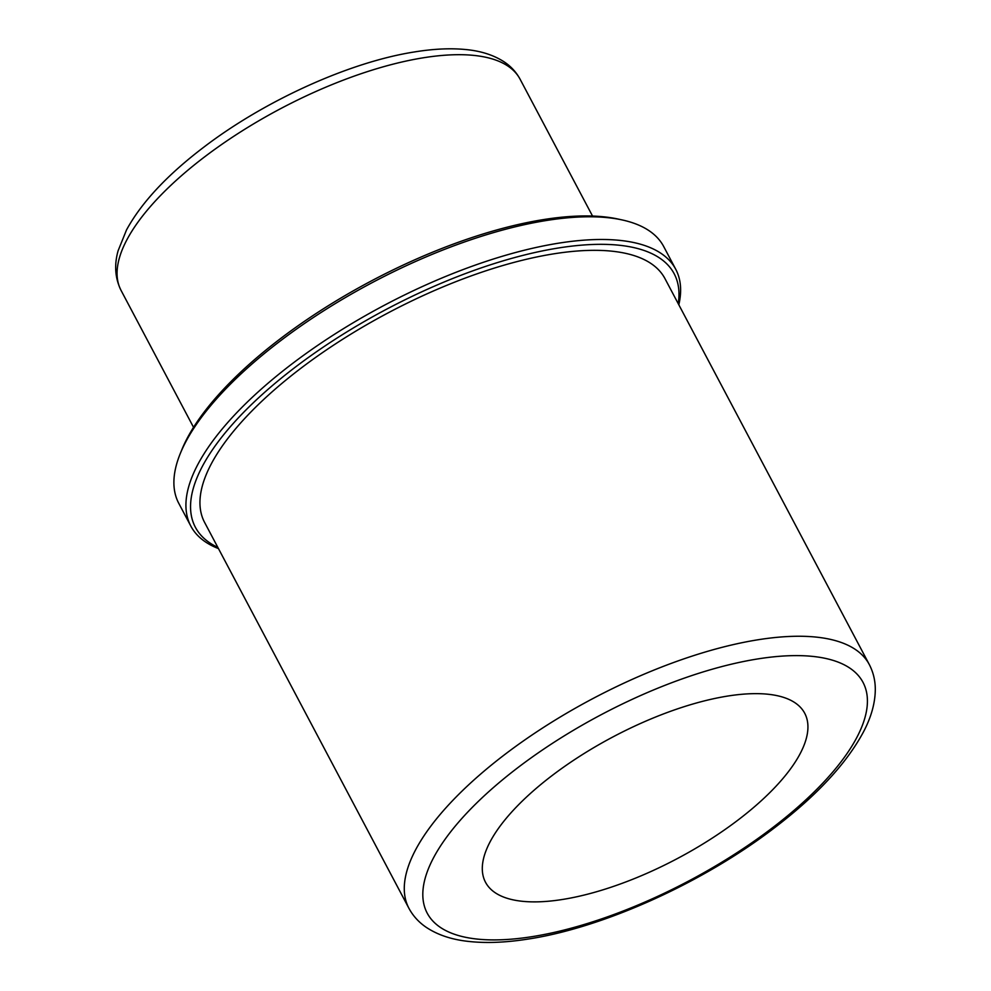 <?xml version="1.0" encoding="UTF-8"?>
<svg xmlns="http://www.w3.org/2000/svg" width="991" height="991" viewBox="0 0 991 991"><rect width="100%" height="100%" fill="white"/><g stroke="black" fill="none" stroke-linecap="round" stroke-linejoin="round"><path stroke-width="1.49" d="M737.477 820.461A180.585 68.813 -27.9 0 1 485.516 882.263A180.585 68.813 -27.9 0 1 552.755 775.061A180.585 68.813 -27.9 0 1 804.717 713.26A180.585 68.813 -27.9 0 1 737.477 820.461M218.441 548.568A274.358 104.551 -27.9 0 1 190.805 526.035L178.776 503.329A274.358 104.551 -27.9 0 1 180.164 453.841L181.725 450.001A270.89 103.225 -27.9 0 1 281.209 338.067A270.89 103.225 -27.9 0 1 617.95 219.023L622.001 219.903A274.358 104.551 -27.9 0 1 663.722 246.573L675.738 269.279A274.358 104.551 -27.9 0 1 678.823 304.807M180.164 453.841A274.358 104.551 -27.9 0 1 280.936 340.47A274.358 104.551 -27.9 0 1 622.001 219.903M190.805 526.035A274.358 104.551 -27.9 0 1 292.952 363.177A274.358 104.551 -27.9 0 1 675.738 269.279M217.847 547.428A270.89 103.225 -27.9 0 1 296.235 366.447A270.89 103.225 -27.9 0 1 556.843 248.246A270.89 103.225 -27.9 0 1 678.228 303.667M204.58 522.368A260.472 99.261 -27.9 0 1 301.561 367.76A260.472 99.261 -27.9 0 1 664.961 278.607L869.293 664.527A260.472 99.261 -27.9 0 0 505.893 753.68A260.472 99.261 -27.9 0 0 408.911 908.289L204.58 522.368M121.088 290.462A225.737 86.019 -27.9 0 1 205.137 156.467A225.737 86.019 -27.9 0 1 520.089 79.206C516.299 72.207 511.009 66.434 504.208 61.9C493.729 55.087 480.932 50.962 465.832 49.55C450.546 48.039 433.352 48.856 414.25 51.978C349.439 62.136 264.808 100.562 203.849 147.139C167.268 174.911 141.502 202.498 126.526 229.912L118.127 250.686C115.414 260.286 113.346 274.817 121.088 290.462L193.542 427.319M519.011 766.774A246.573 93.959 -27.9 0 1 828.191 659.027A246.573 93.959 -27.9 0 1 771.221 828.749A246.573 93.959 -27.9 0 1 462.041 936.495A246.573 93.959 -27.9 0 1 519.011 766.774M592.544 216.063L520.089 79.206M408.911 908.289C413.024 915.919 418.784 922.262 426.204 927.303C437.725 934.971 451.933 939.679 468.817 941.45C485.887 943.308 505.137 942.577 526.58 939.295C601.983 928.257 701.962 883.241 773.599 828.476C816.373 795.971 846.302 763.826 863.396 732.039C871.151 717.41 875.115 703.325 875.301 689.761C875.338 680.706 873.331 672.294 869.293 664.527"/></g></svg>
